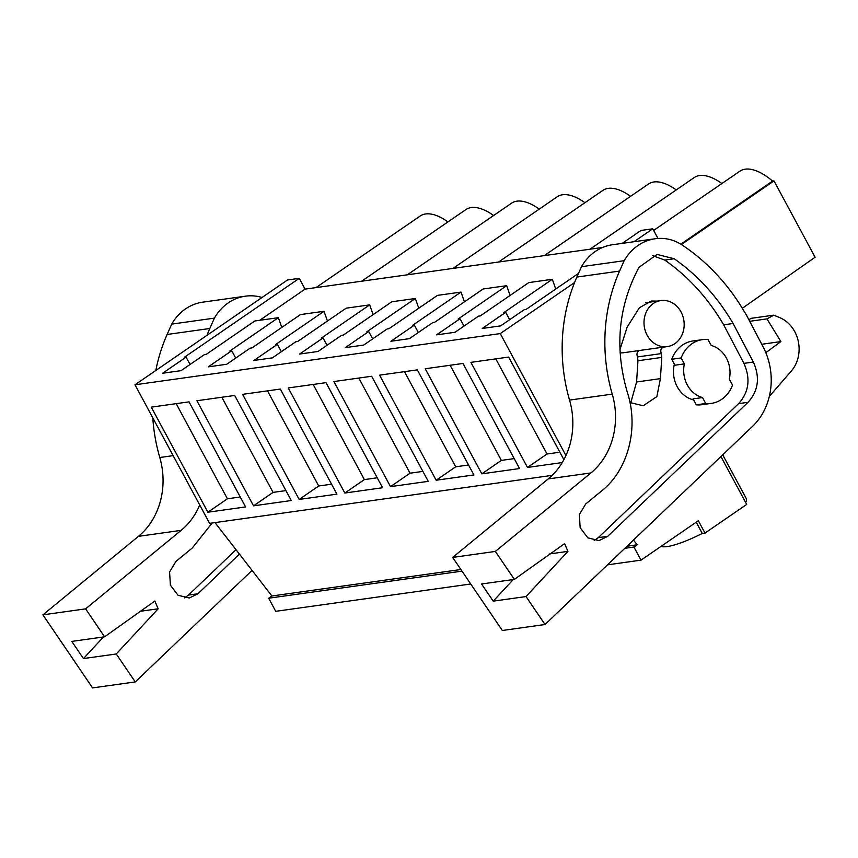 <?xml version="1.0" encoding="UTF-8"?>
<svg xmlns="http://www.w3.org/2000/svg" width="858" height="858" viewBox="0 0 858 858"><rect width="100%" height="100%" fill="white"/><g stroke="black" fill="none" stroke-linecap="round" stroke-linejoin="round"><path stroke-width="1.29" d="M720.924 456.542L746.707 504.407L704.997 533.075L702.273 533.451L696.213 522.2M657.979 238.47L652.766 228.807L633.955 241.731M574.57 282.539L500.268 333.59L134.996 384.781L287.494 279.998L299.26 278.346L184.234 357.378L186.089 357.121L162.623 373.241L181.049 370.667L204.515 354.536L206.36 354.279L254.826 320.978L278.357 317.685L229.89 350.986L231.746 350.729L208.279 366.849L226.705 364.264L250.171 348.144L252.016 347.887L300.482 314.575L324.013 311.282L275.547 344.584L277.402 344.326L253.947 360.446L272.372 357.861L295.828 341.741L297.683 341.484L346.149 308.183L369.68 304.88L321.214 338.191L323.058 337.923L299.603 354.054L318.028 351.469L341.484 335.349L343.339 335.081L391.806 301.78L415.336 298.487L366.87 331.789L368.726 331.531L345.259 347.651L363.685 345.066L387.151 328.946L388.996 328.689L437.462 295.388L460.993 292.085L412.526 325.386L414.382 325.128L390.916 341.248L409.341 338.674L432.807 322.554L434.663 322.286L483.129 288.985L494.894 287.333L506.66 285.693L458.183 318.994L460.038 318.736L436.583 334.856L455.008 332.271L478.464 316.152L480.319 315.894L528.785 282.593L552.316 279.29L503.85 312.591L505.705 312.333L482.239 328.453L500.664 325.879L524.131 309.749L525.975 309.491L578.506 273.402M565.937 455.555L500.268 333.59M704.997 533.075L698.358 520.731L641.001 560.145L633.944 547.029L637.183 544.809L633.483 540.036M620.098 352.831A23.241 20.024 82 0 0 623.712 352.702L667.299 346.6A23.241 20.024 82 0 0 681.027 311.937A23.241 20.024 82 0 0 660.853 300.568A23.241 20.024 82 0 0 647.136 335.221A23.241 20.024 82 0 0 667.299 346.6M652.766 228.807L641.001 230.459L622.189 243.382M602.702 247.436L305.073 289.135L299.26 278.346M552.198 475.353L209.609 523.359L134.996 384.781M563.888 459.674L508.644 357.067L470.892 362.355L527.477 467.438L562.247 462.569M390.497 486.636L428.249 481.349L371.664 376.254L333.912 381.553L390.497 486.636L410.049 473.198L422.887 471.396M344.83 493.028L288.256 387.945L326.008 382.657L382.582 487.741L344.83 493.028L364.382 479.601L377.23 477.799M481.81 473.841L425.236 368.758L462.977 363.46L519.562 468.543L481.81 473.841L501.362 460.403L514.21 458.601M436.154 480.233L473.906 474.946L417.32 369.862L379.568 375.15L436.154 480.233L455.705 466.806L468.554 465.004M291.27 500.536L234.684 395.452L196.932 400.74L253.518 505.834L291.27 500.536M242.589 394.348L280.341 389.06L336.926 494.144L299.174 499.431L242.589 394.348M151.276 407.142L189.028 401.855L245.602 506.939L207.861 512.226L151.276 407.142M460.885 569.508L271.911 595.988L214.993 522.597M637.183 544.809L626.994 546.235M461.99 571.128L268.672 598.219L271.911 595.988M633.944 547.029L624.817 548.316M268.672 598.219L275.729 611.325L470.731 583.998M641.001 560.145L607.518 564.832M745.645 502.434A49.163 9.856 -28.3 0 0 746.31 498.627L722.726 454.826M661.068 546.353A49.163 9.856 -28.3 0 0 702.273 533.451M687.301 384.952A26.812 23.102 82 0 0 702.509 397.565L705.716 403.507A32.186 27.724 -98 0 0 711.314 403.389A32.186 27.724 -98 0 0 732.528 385.081L729.321 379.139A26.812 23.102 82 0 0 726.404 358.086A26.812 23.102 82 0 0 711.196 345.463L707.989 339.521A32.186 27.724 -98 0 0 702.391 339.65A32.186 27.724 -98 0 0 681.177 357.947L684.384 363.889A26.812 23.102 82 0 0 687.301 384.952M711.314 403.389L701.876 404.708A32.186 27.724 82 0 1 696.278 404.826L693.071 398.884L702.509 397.565M702.391 339.65L692.953 340.969A32.186 27.724 82 0 0 671.739 359.266L674.946 365.208L684.384 363.889M305.073 289.135L259.738 320.291M680.802 244.165L772.586 181.092L774.002 180.899L681.391 244.53M653.646 230.427L739.843 171.203A52.746 24.592 55.5 0 1 772.586 181.092M774.002 180.899L815.1 257.228L742.288 308.301M552.316 279.29L555.759 289.028M505.705 312.333L509.663 319.691M527.477 467.438L547.029 454L495.795 358.869M547.029 454L559.866 452.209M696.278 404.826L705.716 403.507M671.739 359.266L681.177 357.947M315.991 287.612L420.227 215.991A52.746 24.592 55.5 0 1 447.951 221.911M361.647 281.209L465.883 209.588A52.746 24.592 55.5 0 1 493.607 215.508M407.303 274.817L511.54 203.196A52.746 24.592 55.5 0 1 539.264 209.116M452.97 268.415L557.196 196.793A52.746 24.592 55.5 0 1 584.931 202.713M498.627 262.012L602.863 190.39A52.746 24.592 55.5 0 1 630.587 196.321M544.283 255.62L648.519 183.998A52.746 24.592 55.5 0 1 676.243 189.918M589.95 249.217L694.176 177.595A52.746 24.592 55.5 0 1 721.91 183.526M186.089 357.121L190.047 364.478M278.357 317.685L281.799 327.424M207.861 512.226L227.413 498.788L240.251 496.996M227.413 498.788L176.18 403.657M506.66 285.693L510.092 295.431M460.038 318.736L464.006 326.094M501.362 460.403L450.139 365.261M460.993 292.085L464.435 301.834M414.382 325.128L418.339 332.486M455.705 466.806L404.483 371.664M415.336 298.487L418.779 308.226M368.726 331.531L372.683 338.889M410.049 473.198L358.816 378.056M369.68 304.88L373.112 314.629M323.058 337.923L327.027 345.281M364.382 479.601L313.159 384.459M324.013 311.282L327.456 321.021M277.402 344.326L281.36 351.683M299.174 499.431L318.726 485.993L331.574 484.191M318.726 485.993L267.503 390.851M231.746 350.729L235.703 358.086M253.518 505.834L273.069 492.395L285.907 490.594M273.069 492.395L221.836 397.254M752.627 426.276A62.57 53.915 82 0 0 763.084 346.804L746.363 314.95L740.186 304.847A205.598 177.134 82 0 0 682.142 245.023A48.273 41.592 82 0 0 662.944 238.449A52.67 45.377 82 0 0 655.158 238.76A52.67 45.377 82 0 0 624.174 260.703L619.573 271.074A160.907 138.631 82 0 0 612.247 394.112A71.514 61.615 82 0 1 590.915 472.94L495.356 551.437L452.67 557.421L502.338 630.491L545.023 624.506L752.627 426.276M630.694 403.024L636.593 381.982L637.955 360.757L637.537 356.928C636.357 353.882 637.054 351.694 639.607 350.375M493.221 601.147L481.553 583.987L514.36 579.386L564.618 543.629L567.932 551.372L526.029 596.557L493.221 601.147L513.266 579.536M590.915 472.94L548.219 478.925L452.67 557.421M548.219 478.925A71.514 61.615 82 0 0 569.551 400.096L612.247 394.112M655.158 238.76L612.462 244.744A52.67 45.377 82 0 0 581.477 266.688L576.887 277.059A160.907 138.631 82 0 0 569.551 400.096M624.174 260.703L581.477 266.688M514.36 579.386L495.356 551.437M545.023 624.506L526.029 596.557M602.069 490.551C628.163 469.819 639.017 427.981 627.413 392.61C614.36 347.962 618.232 306.199 639.006 267.31L657.067 254.418L674.216 258.751C697.908 275.386 717.545 296.965 733.107 323.487L753.356 362.055C760.167 377.359 758.397 390.776 748.058 402.305L607.689 536.336L599.045 540.594L587.816 537.837L580.158 527.734L579.343 514.586L585.714 503.989L602.069 490.551M656.938 301.115L651.265 301.008L639.371 307.786L627.155 327.102L619.937 349.667M629.976 402.563L643.221 405.77L656.874 396.578L660.413 378.635L661.775 357.421L661.357 353.593C660.177 350.536 660.875 348.359 663.427 347.04M693.629 399.925A27.713 23.874 -98 0 1 677.209 386.711A27.713 23.874 -98 0 1 674.377 364.167M652.402 255.577L664.778 260.071C688.47 276.705 708.107 298.284 723.669 324.807L743.918 363.374C750.729 378.678 748.959 392.095 738.62 403.625L598.251 537.655L594.219 540.497M723.669 324.807L733.107 323.487M769.315 396.428L791.376 370.946A32.186 27.724 82 0 0 779.783 317.653L773.787 315.154L751.308 318.307L748.83 319.659M765.819 352.659L780.898 341.581L766.945 318.886L773.787 315.154M766.945 318.886L749.699 321.31M780.898 341.581L761.754 344.272M83.451 658.569L71.782 641.398L104.59 636.808L154.848 601.04L158.162 608.794L116.259 653.978L83.451 658.569L103.496 636.958M252.059 570.398L135.264 681.928L92.567 687.901L42.9 614.843L138.449 536.347A71.514 61.615 82 0 0 159.781 457.518L173.144 455.641M262.022 297.501A48.273 41.592 82 0 0 253.174 295.871A52.67 45.377 82 0 0 245.388 296.182L202.703 302.166A52.67 45.377 82 0 0 171.718 324.109L167.117 334.481A160.907 138.631 82 0 0 155.802 370.484M152.799 417.846A160.907 138.631 82 0 0 159.781 457.518M199.732 505.019A71.514 61.615 82 0 1 181.145 530.362L85.596 608.858L42.9 614.843M245.388 296.182A52.67 45.377 82 0 0 214.403 318.125L209.813 328.496A160.907 138.631 82 0 0 206.96 335.328M214.403 318.125L171.718 324.109M104.59 636.808L85.596 608.858M135.264 681.928L116.259 653.978M239.436 554.118L197.93 593.757L189.275 598.015L178.046 595.259L170.388 585.156L169.584 572.007L175.944 561.411L192.31 547.972L212.183 522.994M236.014 549.699L188.492 595.077L184.449 597.919M549.656 553.925L567.932 551.372M576.887 277.059L619.573 271.074M636.593 381.982L660.413 378.635M637.955 360.757L661.775 357.421M637.537 356.928L661.357 353.593M738.62 403.625L748.058 402.305M598.251 537.655L607.689 536.336M664.778 260.071L674.216 258.751M743.918 363.374L753.356 362.055M139.897 611.346L158.162 608.794M181.145 530.362L138.449 536.347M167.117 334.481L209.813 328.496M188.492 595.077L197.93 593.757M645.86 302.67L660.853 300.568"/></g></svg>
